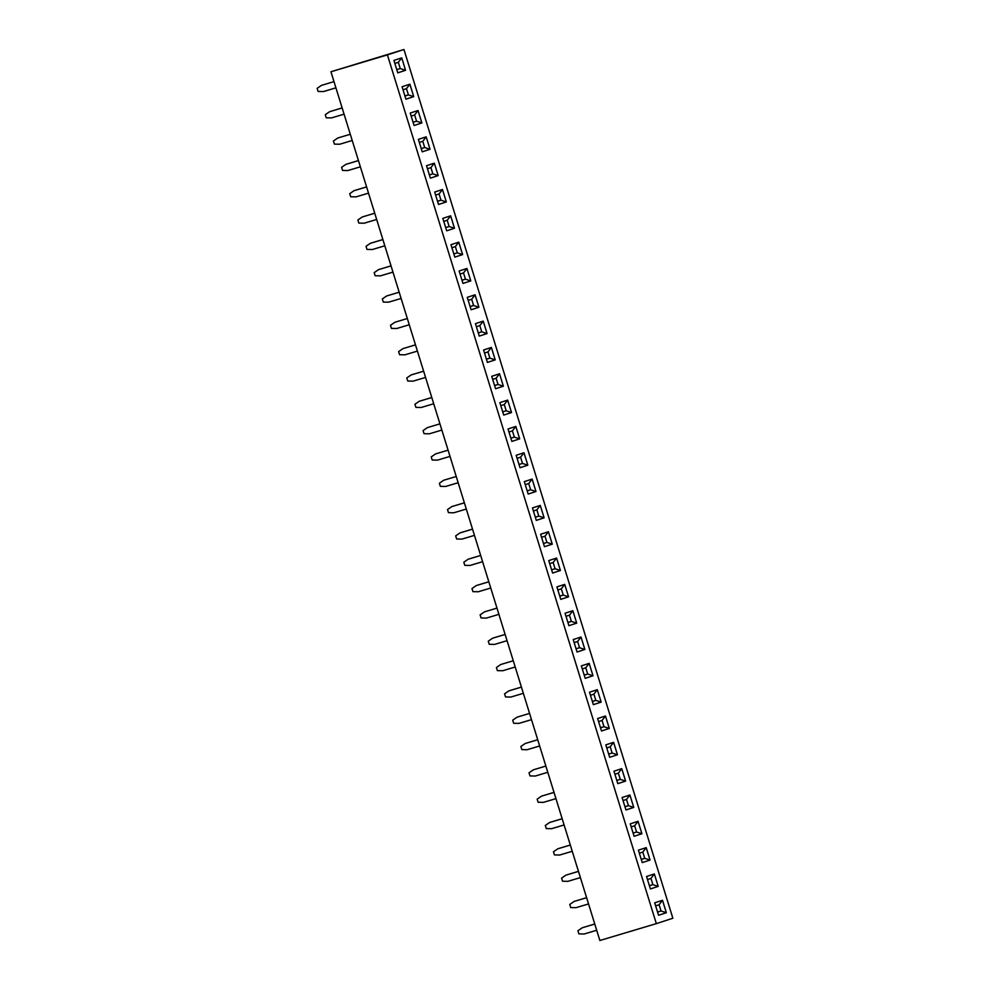 <?xml version="1.0" encoding="UTF-8"?>
<svg xmlns="http://www.w3.org/2000/svg" width="990" height="990" viewBox="0 0 990 990"><rect width="100%" height="100%" fill="white"/><g stroke="black" fill="none" stroke-linecap="round" stroke-linejoin="round"><path stroke-width="1.49" d="M403.945 49.5L330.945 71.763L387.412 54.883L656.333 923.633L672.866 918.237L403.945 49.5L387.412 54.883M330.945 71.763L599.866 940.5L656.333 923.633M556.912 586.922L560.761 599.358L568.569 596.809L564.721 584.372L556.912 586.922M540.614 534.266L544.463 546.703L552.271 544.166L548.423 531.729L540.614 534.266M552.606 573.037L560.414 570.488L556.553 558.051L548.757 560.6L552.606 573.037L560.414 570.488L556.566 558.051L553.163 562.506L549.697 563.632L553.163 562.518L555.093 568.743L553.163 562.518M536.308 520.381L544.116 517.832L540.268 505.395L532.459 507.944L536.308 520.381L544.116 517.832L540.255 505.395L536.865 509.85L533.4 510.989L536.865 509.862L538.795 516.099L536.865 509.862M491.721 376.311L495.569 388.748L503.378 386.211L499.529 373.775L491.721 376.311M499.863 402.645L503.712 415.082L511.521 412.533L507.672 400.096L499.863 402.645M508.019 428.967L511.867 441.404L519.676 438.855L515.827 426.418L508.019 428.967M528.165 494.06L535.961 491.51L532.125 479.073L524.316 481.623L528.165 494.06L535.974 491.51L532.113 479.073L528.71 483.528L525.257 484.654L528.71 483.541L530.64 489.765L528.71 483.541M520.01 467.726L527.818 465.189L523.957 452.752L516.161 455.289L520.01 467.726L527.818 465.189L523.97 452.752L520.567 457.207L517.102 458.333M422.223 151.829L430.019 149.28L426.183 136.843L418.374 139.392L422.223 151.829L430.031 149.28L426.17 136.843L422.779 141.298L419.315 142.424L422.767 141.31L424.71 147.535L422.767 141.31M430.378 178.151L438.174 175.601L434.325 163.164L426.517 165.714L430.378 178.151L438.186 175.601L434.325 163.164L430.922 167.619L427.457 168.758M438.521 204.472L446.317 201.935L442.481 189.498L434.672 192.035L438.521 204.472L446.329 201.935L442.468 189.498L439.077 193.953L435.612 195.079L439.065 193.966L441.008 200.19L439.065 193.966M454.818 257.128L462.627 254.579L458.778 242.142L450.97 244.691L454.818 257.128L462.615 254.579L458.766 242.142L455.375 246.597L451.91 247.723L455.363 246.609L457.293 252.834L455.375 246.597M446.676 230.806L454.484 228.257L450.623 215.82L442.815 218.369L446.676 230.806L454.472 228.257L450.623 215.82L447.22 220.275L443.755 221.401L447.22 220.287L449.151 226.512L447.22 220.287M495.223 359.877L491.374 347.44L483.565 349.99L487.414 362.427L495.223 359.877L491.362 347.453L487.971 351.908L484.506 353.034L487.959 351.92L489.889 358.132L486.412 359.172M475.423 323.668L479.271 336.105L487.08 333.556L483.231 321.119L475.423 323.668M459.113 271.012L462.974 283.449L470.782 280.913L466.921 268.463L459.113 271.012M467.268 297.346L471.116 309.783L478.925 307.234L475.076 294.797L467.268 297.346M630.246 823.853L634.095 836.29L641.904 833.741L638.055 821.304L630.246 823.853M622.104 797.519L625.952 809.956L633.761 807.419L629.912 794.982L622.104 797.519M609.654 757.313L617.451 754.764L613.602 742.327L605.806 744.876L609.654 757.313L617.463 754.764L613.614 742.327L610.199 746.782L606.746 747.908M617.797 783.635L625.606 781.085L621.757 768.648L613.949 771.198L617.797 783.635L625.606 781.098L621.757 768.661L618.354 773.103L614.889 774.242L618.354 773.116L620.284 779.353L625.606 781.098M597.651 718.542L601.499 730.991L609.308 728.442L605.459 716.005L597.651 718.542M576.712 623.143L572.864 610.694L565.055 613.243L568.904 625.68L576.712 623.143L572.851 610.706L569.46 615.161L565.995 616.287L569.46 615.174L571.391 621.398L576.712 623.143L568.904 625.68M577.059 652.014L584.855 649.465L581.006 637.028L573.21 639.577L577.059 652.014L584.867 649.465L581.019 637.028L577.603 641.483L574.15 642.609L577.603 641.495L579.534 647.707L577.603 641.483M593.357 704.657L601.153 702.12L597.317 689.671L589.508 692.22L593.357 704.657L601.165 702.108L597.304 689.684L593.901 694.139L590.448 695.265L593.901 694.151L595.832 700.363L593.901 694.139M585.201 678.336L593.01 675.786L589.161 663.35L581.353 665.899L585.201 678.336L593.01 675.786L589.161 663.35L585.758 667.804L582.293 668.931L585.758 667.817L587.689 674.041L585.758 667.817M405.925 99.173L413.733 96.624L409.885 84.187L402.076 86.736L405.925 99.173L413.721 96.636L409.872 84.2L406.482 88.642L403.017 89.781L406.469 88.654L408.412 94.892L413.733 96.624M414.08 125.495L421.876 122.958L418.028 110.521L410.219 113.058L414.08 125.495L421.889 122.958L418.028 110.521L414.624 114.976L411.159 116.102M397.77 72.852L405.578 70.302L401.73 57.865L393.921 60.415L397.77 72.852L405.578 70.302L401.73 57.865L398.327 62.321L394.861 63.447M650.393 888.933L658.202 886.396L654.353 873.96L646.544 876.496L650.393 888.933L658.202 886.396L654.353 873.96L650.95 878.415L647.485 879.541M642.25 862.612L650.046 860.062L646.198 847.626L638.402 850.175L642.25 862.612L650.059 860.062L646.21 847.626L642.795 852.081L639.342 853.219L642.795 852.093L644.738 858.33L642.795 852.093M658.548 915.267L666.344 912.718L662.496 900.281L654.699 902.83L658.548 915.267L666.357 912.718L662.508 900.281L659.093 904.736L655.64 905.862L659.093 904.749L661.035 910.973L659.093 904.749M560.761 599.358L568.557 596.809L564.708 584.372L561.305 588.827L557.853 589.953L561.305 588.84L563.236 595.064L561.305 588.827M552.271 544.166L548.411 531.729L545.007 536.184L541.555 537.31L545.007 536.196L546.938 542.421L545.007 536.196M544.463 546.703L552.259 544.166L546.938 542.421L543.448 543.448M503.378 386.211L499.517 373.775L496.114 378.229L492.661 379.356L496.114 378.242L498.044 384.466L503.365 386.211L495.569 388.748M503.712 415.082L511.521 412.533L507.66 400.096L504.269 404.551L500.804 405.677M519.676 438.855L515.815 426.43L512.412 430.873L508.959 432.011L512.412 430.885L514.342 437.122L519.663 438.867L511.867 441.404M487.414 362.427L495.21 359.89L489.901 358.145L487.971 351.908M479.271 336.105L487.068 333.556L483.219 321.119L479.816 325.574L476.363 326.7L479.816 325.586L481.746 331.811L479.816 325.586M470.782 280.913L466.921 268.476L463.518 272.931L460.065 274.057L463.518 272.943L465.449 279.168L463.518 272.943M462.974 283.449L470.77 280.913L465.449 279.168L461.959 280.195M471.116 309.783L478.913 307.234L475.064 294.797L471.673 299.252L468.208 300.378L471.661 299.265L473.591 305.477L471.673 299.252M634.095 836.29L641.904 833.741L638.055 821.304L634.652 825.759L631.187 826.885L634.652 825.771L636.582 831.996L634.652 825.771M633.761 807.419L629.9 794.982L626.497 799.437L623.044 800.563M625.952 809.956L633.749 807.419L628.44 805.674L626.497 799.437L623.044 800.576M609.308 728.442L605.459 716.005L602.056 720.46L598.591 721.586L602.056 720.473L603.987 726.697L609.308 728.442L601.499 730.979M490.755 588.023L478.257 591.76L472.935 591.649L471.97 588.543L476.326 585.536L488.812 581.774M476.326 585.536L488.825 581.811M482.6 561.701L470.101 565.439L464.78 565.327L463.815 562.221L468.183 559.214L480.682 555.477M468.183 559.214L480.67 555.452M466.302 509.046L453.804 512.783L448.482 512.672L447.517 509.565L451.886 506.558L464.384 502.833M451.886 506.558L464.372 502.796M474.457 535.38L461.959 539.105L456.637 539.005L455.672 535.887L460.028 532.892L472.515 529.118M460.028 532.892L472.527 529.155M441.862 430.068L429.363 433.806L424.042 433.694L423.077 430.588L427.433 427.593L439.931 423.856L427.433 427.593M450.005 456.402L437.506 460.127L432.185 460.028L431.219 456.91L435.588 453.915L448.074 450.153M435.588 453.915L448.074 450.178M458.16 482.724L445.661 486.461L440.34 486.35L439.374 483.244L443.73 480.237L456.229 476.499L443.73 480.237M500.779 664.513L513.265 660.751L500.779 664.513L496.411 667.52L497.376 670.626L502.697 670.737L515.196 667M484.481 611.87L496.968 608.095L484.481 611.87L480.113 614.864L481.078 617.97L486.399 618.082L498.898 614.357M507.053 640.679L494.555 644.416L489.233 644.304L488.268 641.186L492.624 638.191L505.123 634.454M492.624 638.191L505.11 634.429M596.685 930.254L584.187 933.991L578.865 933.879L577.9 930.773L582.269 927.766L594.755 924.004M582.269 927.766L594.767 924.041M588.543 903.932L576.044 907.669L570.723 907.558L569.757 904.452L574.113 901.445L586.612 897.707M574.113 901.445L586.6 897.683M580.388 877.61L567.889 881.335L562.567 881.236L561.602 878.118L565.971 875.123L578.469 871.386M565.971 875.123L578.457 871.349M564.09 824.955L551.591 828.692L546.27 828.58L545.304 825.474L549.673 822.467L562.159 818.705M549.673 822.467L562.172 818.73M572.245 851.276L559.746 855.014L554.425 854.902L553.46 851.796L557.816 848.789L570.302 845.027M557.816 848.789L570.314 845.064M517.077 717.168L529.563 713.406L517.077 717.168L512.709 720.163L513.674 723.282L518.995 723.381L531.494 719.656M539.649 745.977L527.15 749.715L521.829 749.603L520.864 746.497L525.22 743.49L537.706 739.728M525.22 743.49L537.718 739.765M555.947 798.633L543.448 802.358L538.127 802.259L537.162 799.14L541.518 796.146L554.016 792.408M541.518 796.146L554.004 792.384M533.375 769.824L545.861 766.05L533.375 769.824L529.007 772.819L529.972 775.925L535.293 776.036L547.792 772.299M523.351 693.322L510.852 697.059L505.531 696.948L504.566 693.841L508.922 690.847L521.408 687.072M508.922 690.847L521.421 687.11M401.111 298.448L388.612 302.173L383.291 302.074L382.326 298.955L386.682 295.961L399.18 292.223M386.682 295.961L399.18 292.199M394.837 322.282L407.323 318.52L394.837 322.282L390.481 325.289L391.434 328.395L396.767 328.507L409.254 324.769M417.409 351.091L404.91 354.828L399.589 354.717L398.624 351.611L402.992 348.616L415.478 344.879M402.992 348.616L415.478 344.842M425.564 377.425L413.065 381.15L407.744 381.051L406.779 377.933L411.135 374.938L423.633 371.2M411.135 374.938L423.621 371.176M433.707 403.747L421.208 407.484L415.887 407.373L414.921 404.267L419.29 401.259L431.776 397.535M419.29 401.259L431.776 397.497M368.515 193.149L356.016 196.874L350.695 196.763L349.73 193.656L354.086 190.662L366.585 186.887M354.086 190.662L366.585 186.924M362.241 216.983L374.727 213.221L362.241 216.983L357.885 219.99L358.838 223.097L364.171 223.208L376.658 219.471M378.539 269.639L391.025 265.865L378.539 269.639L374.183 272.634L375.136 275.74L380.469 275.851L392.956 272.114M384.813 245.792L372.314 249.529L366.993 249.418L366.028 246.312L370.384 243.305L382.882 239.543M370.384 243.305L382.882 239.58M344.062 114.172L331.563 117.897L326.242 117.798L325.289 114.679L329.645 111.684L342.144 107.947M329.645 111.684L342.132 107.91M352.217 140.493L339.719 144.231L334.397 144.119L333.432 141.013L337.788 138.006L350.287 134.269L337.788 138.006M360.36 166.815L347.861 170.552L342.54 170.441L341.587 167.335L345.943 164.328L358.442 160.603M345.943 164.328L358.43 160.566M335.919 87.838L323.421 91.575L318.099 91.464L317.134 88.358L321.49 85.363L333.989 81.625L321.49 85.363M568.557 596.809L563.236 595.064L559.746 596.104M559.783 596.203L563.236 595.064L559.771 596.19M543.485 543.547L546.938 542.421L543.473 543.535M560.414 570.488L555.093 568.743L551.603 569.782M551.628 569.869L555.093 568.743L551.628 569.869M544.116 517.832L538.795 516.099L535.305 517.126M535.33 517.226L538.795 516.099L535.33 517.213M496.114 378.242L498.044 384.454L494.579 385.58L498.044 384.466M511.521 412.533L506.199 410.788L504.269 404.551L500.804 405.69M502.71 411.828L506.199 410.788L504.257 404.564M512.412 430.885L514.342 437.11L510.877 438.236L514.342 437.122M535.961 491.51L530.64 489.765L527.15 490.805M527.187 490.892L530.64 489.765L527.175 490.892M527.818 465.189L522.497 463.444L520.567 457.207L517.102 458.345M519.007 464.471L522.497 463.444L520.567 457.219M430.019 149.28L424.71 147.535L421.22 148.574M421.245 148.661L424.71 147.535L421.245 148.661M438.174 175.601L432.853 173.869L430.922 167.619L427.47 168.758M430.922 167.632L432.84 173.856L429.388 174.983L432.853 173.869M446.317 201.935L441.008 200.19L437.518 201.218M437.543 201.317L441.008 200.19L437.543 201.304M462.615 254.579L457.306 252.834L453.816 253.873M453.841 253.972L457.306 252.834L453.841 253.96M454.472 228.257L449.151 226.512L445.661 227.552M445.698 227.638L449.151 226.512L445.686 227.638M489.889 358.132L486.437 359.259L489.901 358.145M487.068 333.556L481.746 331.811L478.257 332.85M478.294 332.949L481.746 331.811L478.281 332.937M461.996 280.294L465.449 279.168L461.983 280.281M478.913 307.234L473.604 305.489L470.114 306.516M470.139 306.615L473.604 305.489L470.139 306.603M641.904 833.741L636.582 831.996L633.093 833.035M633.117 833.122L636.582 831.996L633.117 833.122M626.497 799.45L628.427 805.662L624.975 806.788L628.44 805.674M617.451 754.764L612.129 753.019L610.199 746.782L606.746 747.92M608.64 754.058L612.129 753.019L608.677 754.145L612.129 753.019L610.199 746.794M618.354 773.116L620.272 779.34L616.82 780.466L620.284 779.353M602.056 720.473L603.974 726.685L600.522 727.811L603.987 726.697M569.46 615.174L571.379 621.386L567.926 622.512L571.391 621.398M584.855 649.465L579.534 647.72L576.044 648.747M576.081 648.846L579.534 647.72L576.069 648.834M601.153 702.12L595.832 700.376L592.342 701.403M592.379 701.502L595.832 700.376L592.379 701.489M593.01 675.786L587.689 674.041L584.199 675.081M584.224 675.18L587.689 674.041L584.224 675.168M406.469 88.654L408.4 94.879L404.947 96.005L408.412 94.892M421.876 122.958L416.555 121.213L414.624 114.976L411.172 116.115M413.065 122.24L416.555 121.213L414.624 114.989M405.578 70.302L400.257 68.558L398.327 62.321L394.874 63.459M396.767 69.597L400.257 68.558L398.327 62.333M658.202 886.396L652.88 884.652L650.95 878.415L647.497 879.553M649.415 885.778L652.88 884.652M650.046 860.062L644.738 858.33L641.235 859.357M641.273 859.456L644.738 858.33L641.273 859.444M666.344 912.718L661.035 910.973L657.533 912.013M657.57 912.099L661.035 910.973L657.57 912.099M649.415 885.765L652.868 884.639L650.95 878.427M498.044 384.454L494.555 385.494M514.342 437.11L510.852 438.149M432.84 173.856L429.363 174.896M628.427 805.662L624.938 806.702M620.272 779.34L616.795 780.38M603.974 726.685L600.497 727.724M571.379 621.386L567.901 622.425M408.4 94.879L404.922 95.919M652.868 884.639L649.39 885.679"/></g></svg>
